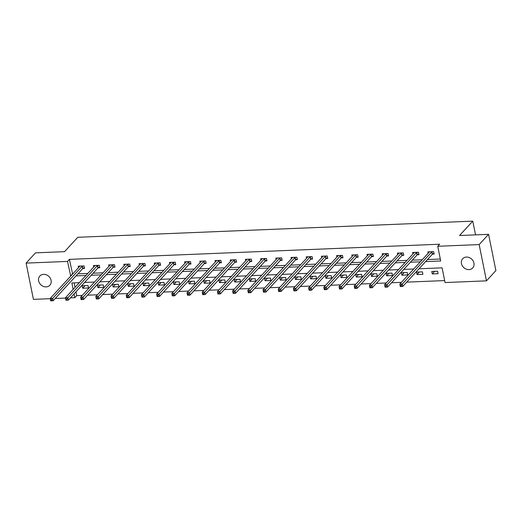 <?xml version="1.0" encoding="UTF-8"?>
<svg xmlns="http://www.w3.org/2000/svg" width="522" height="522" viewBox="0 0 522 522"><rect width="100%" height="100%" fill="white"/><g stroke="black" fill="none" stroke-linecap="round" stroke-linejoin="round"><path stroke-width="0.78" d="M43.594 274.35A6.806 5.794 42.6 0 1 50.269 278.213A6.806 5.794 42.6 0 1 49.871 285.227A6.806 5.794 42.6 0 1 46.125 286.891A6.806 5.794 42.6 0 1 39.444 283.028A6.806 5.794 42.6 0 1 39.848 276.014A6.806 5.794 42.6 0 1 43.594 274.35M466.44 257.065A6.806 5.794 42.6 0 1 473.121 260.928A6.806 5.794 42.6 0 1 472.717 267.943A6.806 5.794 42.6 0 1 468.971 269.606A6.806 5.794 42.6 0 1 462.296 265.744A6.806 5.794 42.6 0 1 462.694 258.729A6.806 5.794 42.6 0 1 466.44 257.065M50.282 298.682L33.415 299.367L26.1 263.108L35.535 252.844L64.571 251.656L77.778 237.288L472.762 221.145L459.556 235.513L488.585 234.326L495.9 270.592L486.465 280.849L445.057 282.546L442.095 267.845L418.996 268.784M75.951 291.876L76.708 295.628L82.248 295.4M87.539 295.184L97.451 294.78M102.736 294.558L112.648 294.154M117.939 293.938L127.844 293.534M133.136 293.318L143.048 292.914M148.333 292.698L158.244 292.294M163.536 292.079L173.441 291.674M178.733 291.452L188.644 291.048M193.936 290.832L203.841 290.428M209.133 290.212L219.044 289.808M224.329 289.593L234.241 289.188M239.533 288.973L249.438 288.562M254.729 288.346L264.641 287.942M269.926 287.726L279.838 287.322M285.129 287.107L295.041 286.702M300.326 286.487L310.238 286.082M315.529 285.86L325.434 285.456M330.726 285.24L340.638 284.836M345.923 284.62L355.834 284.216M361.126 284.001L371.031 283.596M376.323 283.381L386.234 282.976M391.526 282.754L401.431 282.35M406.723 282.134L444.659 280.582M76.708 295.628L74.822 297.677L70.45 297.853M65.485 298.062L55.254 298.48M475.529 234.861L472.762 221.145M74.137 282.885L75.037 287.335M437.612 271.238L431.766 271.479L432.262 273.926L438.108 273.691L437.612 271.238M422.415 271.858L416.569 272.099L417.058 274.546L422.905 274.311L422.415 271.858M407.212 272.477L401.366 272.719L401.862 275.172L407.708 274.931L407.212 272.477M392.015 273.104L386.169 273.339L386.665 275.792L392.511 275.551L392.015 273.104M376.819 273.724L370.972 273.959L371.462 276.412L377.308 276.171L376.819 273.724M361.615 274.344L355.769 274.585L356.265 277.032L362.111 276.797L361.615 274.344M346.419 274.963L340.572 275.205L341.068 277.652L346.908 277.417L346.419 274.963M331.216 275.583L325.369 275.825L325.865 278.278L331.711 278.037L331.216 275.583M316.019 276.21L310.172 276.445L310.668 278.898L316.515 278.657L316.019 276.21M300.822 276.83L294.976 277.071L295.465 279.518L301.311 279.277L300.822 276.83M285.619 277.45L279.772 277.691L280.268 280.138L286.115 279.903L285.619 277.45M270.422 278.069L264.576 278.311L265.072 280.764L270.918 280.523L270.422 278.069M255.225 278.696L249.379 278.931L249.868 281.384L255.715 281.143L255.225 278.696M240.022 279.316L234.176 279.551L234.672 282.004L240.518 281.763L240.022 279.316M224.825 279.936L218.979 280.177L219.475 282.624L225.315 282.389L224.825 279.936M209.622 280.555L203.776 280.797L204.272 283.244L210.118 283.009L209.622 280.555M194.425 281.175L188.579 281.417L189.075 283.87L194.921 283.629L194.425 281.175M179.229 281.802L173.382 282.037L173.872 284.49L179.718 284.249L179.229 281.802M164.025 282.422L158.179 282.656L158.675 285.11L164.521 284.868L164.025 282.422M148.829 283.041L142.982 283.283L143.478 285.73L149.325 285.495L148.829 283.041M133.625 283.661L127.786 283.903L128.275 286.35L134.121 286.115L133.625 283.661M118.429 284.288L112.582 284.523L113.078 286.976L118.925 286.735L118.429 284.288M103.232 284.908L97.386 285.142L97.882 287.596L103.721 287.354L103.232 284.908M88.029 285.527L82.182 285.769L82.678 288.216L88.525 287.974L88.029 285.527M425.606 261.6L440.712 260.98L437.743 246.28L439.628 244.224L69.393 259.362L72.623 274.05M77.909 273.835L87.82 273.43M93.112 273.215L103.017 272.81M108.308 272.595L118.22 272.19M123.512 271.969L133.417 271.564M138.708 271.349L148.62 270.944M153.905 270.729L163.817 270.324M169.108 270.109L179.013 269.704M184.305 269.489L194.217 269.078M199.502 268.863L209.413 268.458M214.705 268.243L224.61 267.838M229.902 267.623L239.813 267.218M245.105 267.003L255.01 266.598M260.302 266.377L270.213 265.972M275.499 265.757L285.41 265.352M290.702 265.137L300.607 264.732M305.899 264.517L315.81 264.112M321.095 263.897L331.007 263.493M336.298 263.271L346.203 262.866M351.495 262.651L361.407 262.246M366.698 262.031L376.603 261.626M381.895 261.411L391.807 261.007M397.092 260.791L407.003 260.38M412.295 260.165L422.2 259.76M427.492 259.545L440.314 259.023M432.575 254.149L434.154 254.083L433.658 251.637L427.812 251.872L428.112 253.34M417.378 254.769L418.957 254.703L418.461 252.257L412.615 252.498L412.909 253.96M402.181 255.395L403.754 255.33L403.265 252.876L397.418 253.118L397.712 254.579M386.978 256.015L388.557 255.95L388.061 253.496L382.215 253.738L382.509 255.199M371.781 256.635L373.354 256.57L372.865 254.123L367.018 254.358L367.312 255.826M356.578 257.255L358.157 257.189L357.661 254.743L351.815 254.977L352.115 256.446M341.381 257.875L342.961 257.816L342.465 255.362L336.618 255.604L336.912 257.065M326.185 258.501L327.757 258.436L327.268 255.982L321.421 256.224L321.715 257.685M310.981 259.121L312.561 259.056L312.065 256.602L306.218 256.844L306.518 258.305M295.785 259.741L297.364 259.675L296.868 257.229L291.022 257.463L291.315 258.932M280.588 260.361L282.161 260.295L281.665 257.848L275.825 258.083L276.118 259.551M265.385 260.98L266.964 260.922L266.468 258.468L260.622 258.71L260.915 260.171M250.188 261.607L251.761 261.542L251.271 259.088L245.425 259.33L245.718 260.791M234.985 262.227L236.564 262.161L236.068 259.708L230.222 259.949L230.522 261.411M219.788 262.847L221.367 262.781L220.871 260.334L215.025 260.569L215.318 262.037M204.591 263.466L206.164 263.401L205.675 260.954L199.828 261.196L200.122 262.657M189.388 264.093L190.967 264.028L190.471 261.574L184.625 261.816L184.925 263.277M174.191 264.713L175.77 264.647L175.275 262.194L169.428 262.435L169.722 263.897M158.988 265.333L160.567 265.267L160.071 262.82L154.231 263.055L154.525 264.523M143.791 265.952L145.37 265.887L144.875 263.44L139.028 263.675L139.322 265.143M128.595 266.572L130.167 266.514L129.678 264.06L123.831 264.302L124.125 265.763M113.391 267.199L114.97 267.133L114.475 264.68L108.628 264.922L108.928 266.383M98.195 267.819L99.774 267.753L99.278 265.3L93.431 265.541L93.725 267.003M82.998 268.438L84.571 268.373L84.081 265.926L78.235 266.161L78.528 267.629M488.585 234.326L479.15 244.583L486.465 280.849M26.1 263.108L67.508 261.411L70.731 276.105M69.393 259.362L67.508 261.411M437.743 246.28L479.15 244.583M76.023 275.89L85.934 275.479M91.226 275.264L101.131 274.859M106.423 274.644L116.334 274.239M121.619 274.024L131.531 273.619M136.823 273.404L146.728 272.999M152.019 272.778L161.931 272.373M167.216 272.158L177.128 271.753M182.419 271.538L192.324 271.133M197.616 270.918L207.528 270.513M212.819 270.298L222.724 269.894M228.016 269.672L237.928 269.267M243.213 269.052L253.124 268.647M258.416 268.432L268.321 268.027M273.613 267.812L283.524 267.408M288.81 267.192L298.721 266.781M304.013 266.566L313.918 266.161M319.21 265.946L329.121 265.541M334.413 265.326L344.318 264.922M349.609 264.706L359.521 264.302M364.806 264.08L374.718 263.675M380.009 263.46L389.914 263.055M395.206 262.84L405.118 262.435M410.403 262.22L420.314 261.816M79.324 282.67L71.853 282.976L73.152 289.384M74.065 293.925L74.822 297.677M413.705 269L403.8 269.404M398.508 269.626L388.596 270.031M383.311 270.246L373.4 270.65M368.108 270.866L358.203 271.27M352.911 271.486L343 271.89M337.708 272.106L327.803 272.51M322.511 272.732L312.6 273.137M307.314 273.352L297.403 273.756M292.111 273.972L282.206 274.376M276.914 274.592L267.003 274.996M261.718 275.211L251.806 275.623M246.514 275.838L236.61 276.242M231.318 276.458L221.406 276.862M216.115 277.078L206.21 277.482M200.918 277.697L191.006 278.102M185.721 278.324L175.81 278.728M170.518 278.944L160.613 279.348M155.321 279.564L145.41 279.968M140.124 280.183L130.213 280.588M124.921 280.803L115.01 281.208M109.724 281.43L99.813 281.834M94.521 282.05L84.616 282.454M72.362 274.063L70.47 276.112M434.624 271.362L432.262 273.926M419.42 271.982L417.058 274.546M404.224 272.601L401.862 275.172M389.021 273.221L386.665 275.792M373.824 273.848L371.462 276.412M358.627 274.468L356.265 277.032M343.424 275.087L341.068 277.652M328.227 275.707L325.865 278.278M313.03 276.327L310.668 278.898M297.827 276.954L295.465 279.518M282.63 277.573L280.268 280.138M267.427 278.193L265.072 280.764M252.23 278.813L249.868 281.384M237.034 279.44L234.672 282.004M221.83 280.06L219.475 282.624M206.634 280.679L204.272 283.244M191.437 281.299L189.075 283.87M176.234 281.919L173.872 284.49M161.037 282.546L158.675 285.11M145.834 283.165L143.478 285.73M130.637 283.785L128.275 286.35M115.44 284.405L113.078 286.976M100.237 285.025L97.882 287.596M85.04 285.651L82.678 288.216M434.004 253.359L432.464 254.214A1.064 0.359 -11.4 0 0 432.255 254.371L402.743 286.467L400.302 286.565L399.813 284.118L429.325 252.015A1.064 0.359 -11.4 0 0 429.391 251.865L429.391 251.806M400.198 285.351L399.813 284.118L402.247 284.014L402.743 286.467L401.372 286.297L401.17 285.312L400.198 285.351L400.394 286.337L401.372 286.297M432.086 251.702L431.968 251.761A1.064 0.359 -11.4 0 0 431.759 251.917L401.17 285.312M418.807 253.979L417.267 254.834A1.064 0.359 -11.4 0 0 417.052 254.99L387.539 287.087L385.106 287.185L384.61 284.738L414.122 252.641A1.064 0.359 -11.4 0 0 414.194 252.491L414.194 252.433M385.001 285.978L384.61 284.738L387.05 284.64L387.539 287.087L386.169 286.917L385.973 285.939L385.001 285.978L385.197 286.956L386.169 286.917M416.882 252.322L416.771 252.38A1.064 0.359 -11.4 0 0 416.556 252.537L385.973 285.939M403.61 254.599L402.064 255.454A1.064 0.359 -11.4 0 0 401.855 255.61L372.343 287.707L369.909 287.811L369.413 285.358L398.925 253.261A1.064 0.359 -11.4 0 0 398.997 253.111L398.991 253.053M369.798 286.598L369.413 285.358L371.847 285.26L372.343 287.707L370.972 287.537L370.777 286.558L369.798 286.598L370 287.576L370.972 287.537M401.686 252.942L401.575 253.007A1.064 0.359 -11.4 0 0 401.359 253.163L370.777 286.558M388.407 255.219L386.867 256.074A1.064 0.359 -11.4 0 0 386.652 256.23L357.139 288.333L354.706 288.431L354.21 285.978L383.722 253.881A1.064 0.359 -11.4 0 0 383.794 253.731L383.794 253.672M354.601 287.217L354.21 285.978L356.65 285.88L357.139 288.333L355.776 288.157L355.573 287.178L354.601 287.217L354.797 288.196L355.776 288.157M386.482 253.561L386.371 253.627A1.064 0.359 -11.4 0 0 386.163 253.783L355.573 287.178M373.21 255.839L371.664 256.7A1.064 0.359 -11.4 0 0 371.455 256.85L341.943 288.953L339.509 289.051L339.013 286.598L368.525 254.501A1.064 0.359 -11.4 0 0 368.597 254.351L368.597 254.292M339.404 287.837L339.013 286.598L341.447 286.5L341.943 288.953L340.572 288.777L340.377 287.798L339.404 287.837L339.6 288.823L340.572 288.777M371.286 254.181L371.175 254.247A1.064 0.359 -11.4 0 0 370.959 254.403L340.377 287.798M358.014 256.465L356.467 257.32A1.064 0.359 -11.4 0 0 356.258 257.476L326.746 289.573L324.306 289.671L323.816 287.224L353.329 255.121A1.064 0.359 -11.4 0 0 353.394 254.971L353.394 254.919M324.201 288.464L323.816 287.224L326.25 287.12L326.746 289.573L325.376 289.403L325.18 288.418L324.201 288.464L324.403 289.442L325.376 289.403M356.089 254.808L355.971 254.867A1.064 0.359 -11.4 0 0 355.763 255.023L325.18 288.418M342.81 257.085L341.271 257.94A1.064 0.359 -11.4 0 0 341.055 258.096L311.543 290.193L309.109 290.291L308.613 287.844L338.125 255.747A1.064 0.359 -11.4 0 0 338.197 255.597L338.197 255.539M309.004 289.084L308.613 287.844L311.053 287.746L311.543 290.193L310.172 290.023L309.977 289.044L309.004 289.084L309.2 290.062L310.172 290.023M340.886 255.428L340.775 255.486A1.064 0.359 -11.4 0 0 340.566 255.643L309.977 289.044M327.614 257.705L326.067 258.56A1.064 0.359 -11.4 0 0 325.858 258.716L296.346 290.813L293.912 290.917L293.416 288.464L322.929 256.367A1.064 0.359 -11.4 0 0 323.001 256.217L322.994 256.158M293.801 289.703L293.416 288.464L295.85 288.366L296.346 290.813L294.976 290.643L294.78 289.664L293.801 289.703L294.003 290.682L294.976 290.643M325.689 256.048L325.578 256.113A1.064 0.359 -11.4 0 0 325.363 256.269L294.78 289.664M312.41 258.325L310.871 259.18A1.064 0.359 -11.4 0 0 310.662 259.336L281.149 291.439L278.709 291.537L278.219 289.084L307.732 256.987A1.064 0.359 -11.4 0 0 307.797 256.837L307.797 256.778M278.604 290.323L278.219 289.084L280.653 288.986L281.149 291.439L279.779 291.263L279.577 290.284L278.604 290.323L278.8 291.302L279.779 291.263M310.492 256.667L310.375 256.733A1.064 0.359 -11.4 0 0 310.166 256.889L279.577 290.284M297.214 258.951L295.674 259.806A1.064 0.359 -11.4 0 0 295.459 259.963L265.946 292.059L263.512 292.157L263.016 289.71L292.529 257.607A1.064 0.359 -11.4 0 0 292.601 257.457L292.601 257.398M263.408 290.943L263.016 289.71L265.457 289.606L265.946 292.059L264.576 291.889L264.38 290.904L263.408 290.943L263.603 291.928L264.576 291.889M295.289 257.294L295.178 257.353A1.064 0.359 -11.4 0 0 294.963 257.509L264.38 290.904M282.017 259.571L280.471 260.426A1.064 0.359 -11.4 0 0 280.262 260.582L250.749 292.679L248.315 292.777L247.82 290.33L277.332 258.227A1.064 0.359 -11.4 0 0 277.404 258.077L277.397 258.025M248.204 291.57L247.82 290.33L250.253 290.232L250.749 292.679L249.379 292.509L249.183 291.53L248.204 291.57L248.407 292.548L249.379 292.509M280.092 257.914L279.975 257.972A1.064 0.359 -11.4 0 0 279.766 258.129L249.183 291.53M266.814 260.191L265.274 261.046A1.064 0.359 -11.4 0 0 265.059 261.202L235.546 293.299L233.112 293.403L232.616 290.95L262.129 258.853A1.064 0.359 -11.4 0 0 262.201 258.703L262.201 258.644M233.008 292.19L232.616 290.95L235.057 290.852L235.546 293.299L234.182 293.129L233.98 292.15L233.008 292.19L233.203 293.168L234.182 293.129M264.889 258.534L264.778 258.599A1.064 0.359 -11.4 0 0 264.569 258.749L233.98 292.15M251.617 260.811L250.071 261.666A1.064 0.359 -11.4 0 0 249.862 261.822L220.349 293.919L217.915 294.023L217.42 291.57L246.932 259.473A1.064 0.359 -11.4 0 0 247.004 259.323L247.004 259.264M217.811 292.809L217.42 291.57L219.853 291.472L220.349 293.919L218.979 293.749L218.783 292.77L217.811 292.809L218.007 293.788L218.979 293.749M249.692 259.153L249.581 259.219A1.064 0.359 -11.4 0 0 249.366 259.375L218.783 292.77M236.42 261.431L234.874 262.285A1.064 0.359 -11.4 0 0 234.665 262.442L205.153 294.545L202.712 294.643L202.223 292.19L231.735 260.093A1.064 0.359 -11.4 0 0 231.801 259.943L231.801 259.884M202.608 293.429L202.223 292.19L204.657 292.092L205.153 294.545L203.782 294.369L203.587 293.39L202.608 293.429L202.81 294.408L203.782 294.369M234.495 259.773L234.378 259.839A1.064 0.359 -11.4 0 0 234.169 259.995L203.587 293.39M221.217 262.057L219.677 262.912A1.064 0.359 -11.4 0 0 219.462 263.068L189.949 295.165L187.515 295.263L187.02 292.816L216.532 260.713A1.064 0.359 -11.4 0 0 216.604 260.563L216.604 260.504M187.411 294.049L187.02 292.816L189.46 292.712L189.949 295.165L188.579 294.995L188.383 294.01L187.411 294.049L187.607 295.034L188.579 294.995M219.292 260.4L219.181 260.458A1.064 0.359 -11.4 0 0 218.972 260.615L188.383 294.01M206.02 262.677L204.474 263.532A1.064 0.359 -11.4 0 0 204.265 263.688L174.753 295.785L172.319 295.883L171.823 293.436L201.335 261.339A1.064 0.359 -11.4 0 0 201.407 261.189L201.401 261.13M172.208 294.676L171.823 293.436L174.257 293.338L174.753 295.785L173.382 295.615L173.187 294.636L172.208 294.676L172.41 295.654L173.382 295.615M204.095 261.02L203.985 261.078A1.064 0.359 -11.4 0 0 203.769 261.235L173.187 294.636M190.817 263.297L189.277 264.152A1.064 0.359 -11.4 0 0 189.068 264.308L159.556 296.405L157.115 296.509L156.626 294.056L186.139 261.959A1.064 0.359 -11.4 0 0 186.204 261.809L186.204 261.75M157.011 295.295L156.626 294.056L159.06 293.958L159.556 296.405L158.186 296.235L157.983 295.256L157.011 295.295L157.207 296.274L158.186 296.235M188.899 261.639L188.781 261.705A1.064 0.359 -11.4 0 0 188.572 261.861L157.983 295.256M175.62 263.917L174.08 264.771A1.064 0.359 -11.4 0 0 173.865 264.928L144.353 297.031L141.919 297.129L141.423 294.676L170.935 262.579A1.064 0.359 -11.4 0 0 171.007 262.429L171.007 262.37M141.814 295.915L141.423 294.676L143.857 294.578L144.353 297.031L142.982 296.855L142.787 295.876L141.814 295.915L142.01 296.894L142.982 296.855M173.695 262.259L173.585 262.325A1.064 0.359 -11.4 0 0 173.369 262.481L142.787 295.876M160.424 264.537L158.877 265.398A1.064 0.359 -11.4 0 0 158.668 265.548L129.156 297.651L126.722 297.749L126.226 295.295L155.739 263.199A1.064 0.359 -11.4 0 0 155.81 263.049L155.804 262.99M126.611 296.535L126.226 295.295L128.66 295.198L129.156 297.651L127.786 297.475L127.59 296.496L126.611 296.535L126.813 297.52L127.786 297.475M158.499 262.879L158.381 262.944A1.064 0.359 -11.4 0 0 158.173 263.101L127.59 296.496M145.22 265.163L143.68 266.018A1.064 0.359 -11.4 0 0 143.465 266.174L113.953 298.271L111.519 298.369L111.023 295.922L140.535 263.819A1.064 0.359 -11.4 0 0 140.607 263.669L140.607 263.617M111.414 297.162L111.023 295.922L113.463 295.817L113.953 298.271L112.589 298.101L112.387 297.116L111.414 297.162L111.61 298.14L112.589 298.101M143.296 263.506L143.185 263.564A1.064 0.359 -11.4 0 0 142.976 263.721L112.387 297.116M130.024 265.783L128.477 266.638A1.064 0.359 -11.4 0 0 128.268 266.794L98.756 298.891L96.322 298.989L95.826 296.542L125.339 264.445A1.064 0.359 -11.4 0 0 125.41 264.295L125.41 264.236M96.218 297.781L95.826 296.542L98.26 296.444L98.756 298.891L97.386 298.721L97.19 297.742L96.218 297.781L96.413 298.76L97.386 298.721M128.099 264.125L127.988 264.184A1.064 0.359 -11.4 0 0 127.773 264.341L97.19 297.742M114.827 266.403L113.281 267.257A1.064 0.359 -11.4 0 0 113.072 267.414L83.559 299.511L81.119 299.615L80.629 297.162L110.142 265.065A1.064 0.359 -11.4 0 0 110.207 264.915L110.207 264.856M81.014 298.401L80.629 297.162L83.063 297.064L83.559 299.511L82.189 299.341L81.993 298.362L81.014 298.401L81.21 299.38L82.189 299.341M112.902 264.745L112.785 264.811A1.064 0.359 -11.4 0 0 112.576 264.967L81.993 298.362M99.624 267.023L98.084 267.877A1.064 0.359 -11.4 0 0 97.868 268.034L68.356 300.137L65.922 300.235L65.426 297.781L94.939 265.685A1.064 0.359 -11.4 0 0 95.011 265.535L95.011 265.476M65.818 299.021L65.426 297.781L67.867 297.684L68.356 300.137L66.986 299.961L66.79 298.982L65.818 299.021L66.013 300L66.986 299.961M97.699 265.365L97.588 265.43A1.064 0.359 -11.4 0 0 97.379 265.587L66.79 298.982M84.427 267.649L82.881 268.504A1.064 0.359 -11.4 0 0 82.672 268.66L53.159 300.757L50.725 300.855L50.229 298.408L79.742 266.305A1.064 0.359 -11.4 0 0 79.814 266.155L79.807 266.096M50.614 299.641L50.229 298.408L52.663 298.303L53.159 300.757L51.789 300.587L51.593 299.602L50.614 299.641L50.817 300.626L51.789 300.587M82.502 265.992L82.391 266.05A1.064 0.359 -11.4 0 0 82.176 266.207L51.593 299.602M431.968 251.761L432.464 254.214M431.759 251.917L432.255 254.371M416.771 252.38L417.267 254.834M416.556 252.537L417.052 254.99M401.575 253.007L402.064 255.454M401.359 253.163L401.855 255.61M386.371 253.627L386.867 256.074M386.163 253.783L386.652 256.23M371.175 254.247L371.664 256.7M370.959 254.403L371.455 256.85M355.971 254.867L356.467 257.32M355.763 255.023L356.258 257.476M340.775 255.486L341.271 257.94M340.566 255.643L341.055 258.096M325.578 256.113L326.067 258.56M325.363 256.269L325.858 258.716M310.375 256.733L310.871 259.18M310.166 256.889L310.662 259.336M295.178 257.353L295.674 259.806M294.963 257.509L295.459 259.963M279.975 257.972L280.471 260.426M279.766 258.129L280.262 260.582M264.778 258.599L265.274 261.046M264.569 258.749L265.059 261.202M249.581 259.219L250.071 261.666M249.366 259.375L249.862 261.822M234.378 259.839L234.874 262.285M234.169 259.995L234.665 262.442M219.181 260.458L219.677 262.912M218.972 260.615L219.462 263.068M203.985 261.078L204.474 263.532M203.769 261.235L204.265 263.688M188.781 261.705L189.277 264.152M188.572 261.861L189.068 264.308M173.585 262.325L174.08 264.771M173.369 262.481L173.865 264.928M158.381 262.944L158.877 265.398M158.173 263.101L158.668 265.548M143.185 263.564L143.68 266.018M142.976 263.721L143.465 266.174M127.988 264.184L128.477 266.638M127.773 264.341L128.268 266.794M112.785 264.811L113.281 267.257M112.576 264.967L113.072 267.414M97.588 265.43L98.084 267.877M97.379 265.587L97.868 268.034M82.391 266.05L82.881 268.504M82.176 266.207L82.672 268.66"/></g></svg>
